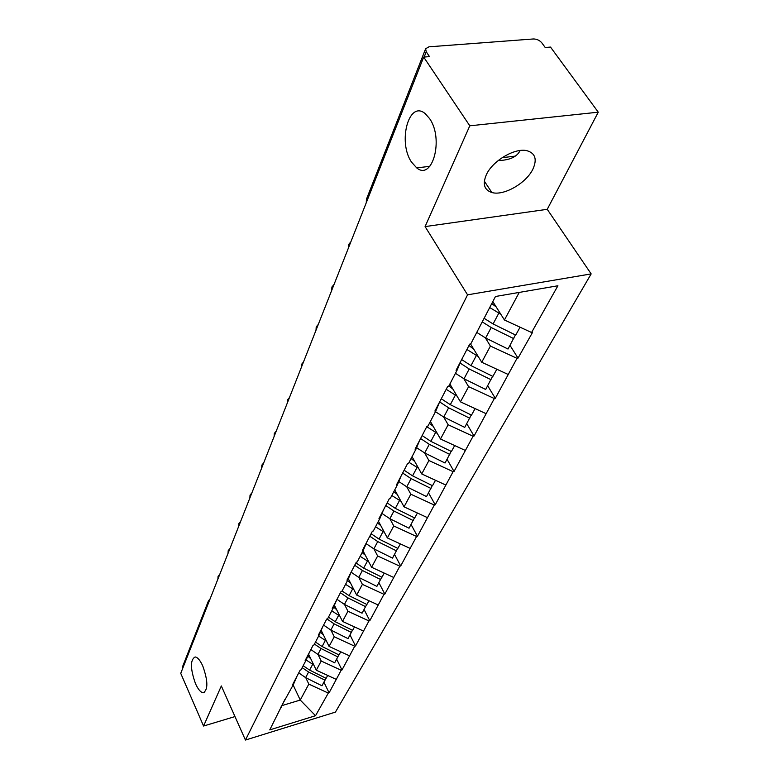<?xml version="1.0" encoding="UTF-8"?>
<svg xmlns="http://www.w3.org/2000/svg" width="779" height="779" viewBox="0 0 779 779"><rect width="100%" height="100%" fill="white"/><g stroke="black" fill="none" stroke-linecap="round" stroke-linejoin="round"><path stroke-width="1.17" d="M411.575 162.178C397.494 142.031 408.907 99.43 425.285 113.715L429.618 118.632C444.04 139.013 432.403 181.147 416.716 167.894L411.575 162.178M195.461 683.582C190.232 668.655 190.125 659.774 195.149 656.95C197.632 657.32 200.174 660.319 202.764 665.957C208.042 680.904 208.197 689.843 203.251 692.765C200.68 692.443 198.09 689.376 195.461 683.582M520.129 150.513C517.042 156.881 509.729 160.231 498.18 160.562M532.924 169.082C526.273 183.24 503.624 196.142 491.851 192.51C484.295 190.027 482.435 184.165 486.262 174.924C492.26 161.049 514.812 147.582 526.906 150.688C535.29 153.161 537.296 159.296 532.924 169.082M598.262 112.186L469.795 125.808L425.091 226.592L547.238 209.317L598.262 112.186L550.51 47.081L545.212 47.49L541.833 42.874C539.604 40.284 536.789 38.989 533.372 38.969L428.956 46.818L425.626 48.756L426.23 51.774L429.492 56.624L423.688 57.081L180.738 673.348L203.562 726.038L234.976 716.573M547.238 209.317L591.164 273.906L335.418 712.113L245.443 740.05L467.556 294.832L591.164 273.906M492.815 301.58L504.432 319.984L531.56 332.506L557.91 285.766L495.463 296.497L470.759 343.928L469.688 344.133L456.066 370.317L457.127 370.113L460.72 361.388M531.56 332.506L532.583 332.312L518.016 358.126L510.021 345.389M485.366 337.882L490.419 346.061L517.003 358.33L518.016 358.126M517.003 358.33L495.317 398.332L487.703 385.8M463.826 378.691L468.607 386.666L494.334 398.536L495.317 398.332M494.334 398.536L474.041 436.036L466.767 423.698M443.621 416.969L448.149 424.75L473.077 436.25L474.041 436.036M473.077 436.25L454.04 471.461L447.078 459.328M424.623 452.93L428.927 460.525L453.105 471.675L454.04 471.461M453.105 471.675L435.218 504.802L428.547 492.873M406.735 486.787L410.835 494.207L434.302 505.035L435.218 504.802M434.302 505.035L417.466 536.254L411.069 524.52M381.983 513.468L389.86 518.717L393.775 525.971L416.57 536.488L417.466 536.254M416.57 536.488L400.698 565.963L394.544 554.424M373.91 548.874L377.649 555.982L399.822 566.197L400.698 565.963M399.822 566.197L384.836 594.075L378.915 582.721M358.817 577.414L362.401 584.367L383.979 594.309L384.836 594.075M383.979 594.309L369.801 620.707L364.095 609.548M344.513 604.455L347.95 611.262L368.964 620.941L369.801 620.707M368.964 620.941L355.536 645.976L350.034 635.002M330.939 630.114L334.24 636.784L354.718 646.219L355.536 645.976M354.718 646.219L341.981 669.989L336.674 659.19M318.036 654.496L321.221 661.03L341.173 670.232L341.981 669.989M341.173 670.232L329.089 692.833L323.957 682.209M305.767 677.701L308.825 684.108L328.3 693.076L329.089 692.833M328.3 693.076L315.534 715.716L269.768 729.884L284.929 699.425M457.127 370.113L448.665 386.355L447.623 386.569L434.896 411.039L435.919 410.825L428.002 426.025L426.989 426.249L415.061 449.171L416.064 448.957L408.644 463.213L407.651 463.437L396.453 484.957L397.436 484.723L390.464 498.122L389.49 498.356L378.964 518.6L379.918 518.366L373.355 530.976L372.401 531.21L362.488 550.286L363.423 550.042L357.23 561.941L356.305 562.175L346.937 580.18L347.853 579.936L342 591.173L341.095 591.417L332.253 608.438L333.139 608.195L327.608 618.818L326.722 619.062L318.338 635.177L319.215 634.934L313.966 645.012L313.1 645.255L305.154 660.534L306.011 660.29L301.035 669.843L300.188 670.096L292.641 684.605L293.479 684.351L280.742 707.478L281.57 707.235M470.555 343.967L481.724 362.254L490.419 346.061M481.724 362.254L507.966 374.368M449.882 384.018L460.457 401.847L468.607 386.666M460.457 401.847L485.862 413.571M435.919 410.825L439.512 402.159M430.388 421.458L440.495 439.005L448.149 424.75M440.495 439.005L465.121 450.359M416.064 448.957L419.657 440.339M412.042 456.679L421.721 473.934L428.927 460.525M421.721 473.934L445.617 484.957M397.436 484.723L401.019 476.193M394.758 489.874L404.048 506.847L410.835 494.207M404.048 506.847L427.243 517.548M379.918 518.366L383.482 509.904M378.438 521.209L387.358 537.909L393.775 525.971M387.358 537.909L409.91 548.299M363.423 550.042L366.967 541.678M363.014 550.831L371.593 567.268L377.649 555.982M371.593 567.268L393.522 577.375M347.853 579.936L351.368 571.659M348.34 578.787L356.665 595.049L362.401 584.367M356.665 595.049L378.01 604.894M333.139 608.195L336.635 600.005M334.405 605.225L342.507 621.399L347.95 611.262M342.507 621.399L363.306 630.98M319.215 634.934L322.681 626.842M321.172 630.347L329.069 646.414L334.24 636.784M329.069 646.414L349.343 655.752M306.011 660.29L309.448 652.286M308.601 654.253L316.293 670.193L321.221 661.03M316.293 670.193L336.07 679.298M293.479 684.351L296.877 676.454M182.792 668.158L182.831 665.987L208.421 600.95L208.402 603.199M293.147 684.994L300.256 700.058L308.825 684.108M282.319 705.482L300.256 700.058L315.534 715.716M469.795 125.808L423.688 57.081M425.091 226.592L467.556 294.832M245.443 740.05L221.333 685.958L203.562 726.038M504.432 319.984L519.242 292.407M364.046 554.239L362.644 551.551M377.99 523.4L377.64 522.738M307.793 656.132L310.753 658.713M325.973 678.246L321.98 685.783L305.631 677.633L308.601 672.014L325.057 680.213M298.747 672.852L305.631 677.633M302.174 667.661L308.601 672.014M306.137 659.988L313.771 664.945M303.177 665.733L309.614 670.096L326.109 678.314L327.696 675.442M320.373 632.227L323.353 634.778M338.875 654.876L334.678 662.793L317.92 654.438L321.045 648.537L337.911 656.94M310.86 649.559L317.92 654.438M314.443 644.087L321.045 648.537M318.63 636.044L326.469 641.107M315.495 642.071L322.117 646.531L339.011 654.944L340.754 651.799M333.616 607.084L336.596 609.606M352.439 630.299L348.038 638.624L330.841 630.065L334.133 623.852L351.436 632.47M323.587 625.079L330.841 630.065M326.995 618.993L334.133 623.852M331.757 610.853L339.819 616.043M328.456 617.192L335.252 621.739L352.595 630.367L354.494 626.92M347.522 580.579L350.55 583.101M366.724 604.416L362.079 613.19L344.435 604.416L347.901 597.873L365.663 606.705M336.986 599.324L344.435 604.416M340.404 592.751L347.901 597.873M345.574 584.318L353.89 589.635M342.098 590.998L349.08 595.653L366.89 604.494L368.973 600.726M362.118 552.554L365.273 555.164M381.778 577.132L376.89 586.383L358.759 577.385L362.42 570.491L380.668 579.547M351.134 572.205L358.759 577.385M354.708 565.252L362.42 570.491M360.151 556.333L368.73 561.786M355.935 562.896L363.666 568.134L381.953 577.22L384.232 573.091M377.523 522.962L380.814 525.65M397.679 548.328L392.519 558.105L373.881 548.854L377.737 541.571L396.501 550.88M366.13 543.645L373.881 548.854M369.801 536.215L377.737 541.571M375.546 526.77L384.407 532.378M371.096 533.722L379.061 539.097L397.865 548.416L400.357 543.898M393.823 491.666L397.261 494.441M414.486 517.86L409.024 528.211L389.86 518.717L393.94 511.005L413.25 520.567M385.761 505.522L393.94 511.005M391.827 495.512L400.99 501.267M387.134 502.883L395.333 508.385L414.691 517.967L417.417 513.02M411.088 458.519L414.681 461.382M432.287 485.599L426.512 496.574L406.774 486.807L411.098 478.637L430.982 488.472M398.77 481.539L406.774 486.807M402.665 473.019L411.098 478.637M409.072 462.385L418.566 468.315M404.116 470.224L412.578 475.852L432.501 485.716L435.5 480.292M429.404 423.338L433.182 426.308M451.168 451.372L445.043 463.018L424.711 452.969L429.297 444.303L449.785 454.43M416.59 447.691L424.711 452.969M420.592 438.548L429.297 444.303M426.746 426.707L437.233 433.338M422.13 435.578L430.865 441.352L451.411 451.499L454.693 445.549M448.879 385.936L452.852 389.023M471.237 415.003L464.732 427.389L443.757 417.038L448.636 407.816L469.776 418.245M435.471 411.702L443.757 417.038M439.638 401.915L448.636 407.816M446.192 389.315L457.078 396.151M441.284 398.76L450.301 404.671L471.499 415.129L475.102 408.605M468.968 345.516L473.817 349.313M492.601 376.267L485.677 389.461L464.021 378.789L469.231 368.973L491.052 379.724M455.452 373.326L464.021 378.789M460.038 363.024L469.231 368.973M466.903 349.489L478.228 356.529M461.665 359.557L471.003 365.624L492.893 376.403L496.846 369.236M491.763 303.596L496.194 306.926M515.406 334.931L508.015 349.031L485.638 338.018L491.189 327.531L513.76 338.631M476.767 332.399L485.638 338.018M482.24 321.883L491.189 327.531M489.709 307.539L500.809 314.249M484.11 318.29L493.088 323.957L515.717 335.087L520.07 327.199M426.23 51.774L424.156 57.042M425.626 48.756L366.451 199.2L366.656 201.751M309.614 670.096L312.642 664.39M322.117 646.531L325.291 640.523M335.252 621.739L338.592 615.429M349.08 595.653L352.605 588.992M363.666 568.134L367.386 561.114M379.061 539.097L382.986 531.677M395.333 508.385L399.5 500.527M412.578 475.852L416.989 467.527M430.865 441.352L435.558 432.511M450.301 404.671L455.296 395.265M471.003 365.624L476.32 355.594M493.088 323.957L498.774 313.236M491.851 192.51L484.353 181.186M210.116 598.847L208.421 600.95M219.795 574.289L218.062 576.421L217.896 579.099M229.961 548.494L228.189 550.675L228.023 553.411M240.653 521.385L238.841 523.615L238.666 526.419M251.899 492.854L250.04 495.132L249.864 497.995M263.75 462.794L261.851 465.112L261.676 468.052M276.253 431.06L274.315 433.436L274.13 436.444M289.476 397.524L287.48 399.958L287.305 403.045M303.479 362.021L301.424 364.514L301.239 367.678M318.319 324.376L316.206 326.927L316.021 330.189M334.084 284.384L331.912 287.003L331.727 290.353M350.862 241.821L348.622 244.509L348.437 247.965M366.451 199.2L366.257 202.774M203.251 692.765L204.585 692.375M502.095 157.699L515.26 156.121M416.716 167.894L429.823 166.326"/></g></svg>
